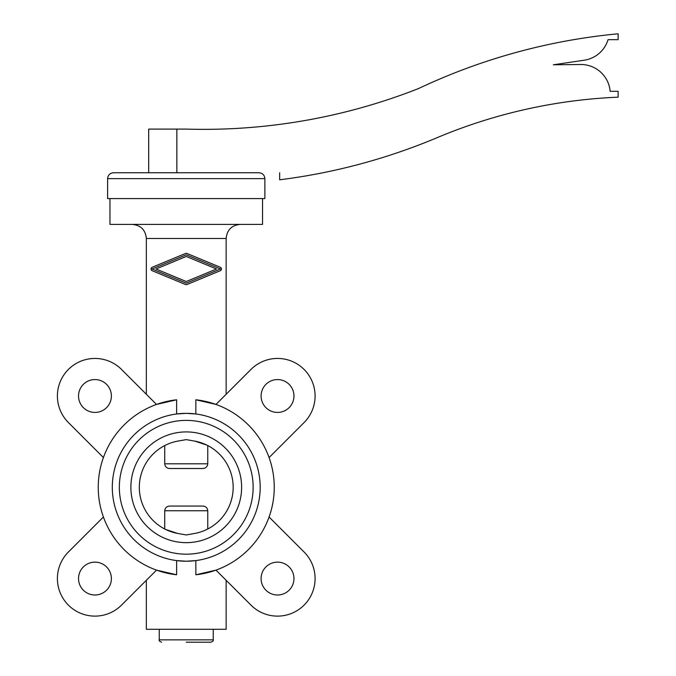 <?xml version="1.0" encoding="UTF-8"?>
<svg xmlns="http://www.w3.org/2000/svg" width="676" height="676" viewBox="0 0 676 676"><rect width="100%" height="100%" fill="white"/><g stroke="black" fill="none" stroke-linecap="round" stroke-linejoin="round"><path stroke-width="1.01" d="M159.249 629.288L159.249 639.851L213.236 639.851L213.236 629.288M186.246 642.2L210.887 642.2C212.889 641.431 213.667 640.645 213.236 639.851M146.346 580.295L146.346 629.288L226.147 629.288L226.147 580.295M156.511 570.13L176.639 574.777L156.511 570.13L121.511 605.121A37.552 37.552 0 0 1 68.403 605.121A37.552 37.552 0 0 1 68.403 552.013L103.403 517.022M176.639 560.59L186.246 561.224L176.639 560.59L176.639 574.777A88.024 88.024 0 0 1 176.639 399.786L156.511 404.434L121.511 369.442A37.552 37.552 0 0 0 68.403 369.442A37.552 37.552 0 0 0 68.403 422.551L103.403 457.551M186.246 561.224L195.854 560.59L195.854 574.777L215.982 570.13L195.854 574.777A88.024 88.024 0 0 0 195.854 399.786L215.982 404.434L195.854 399.786L195.854 413.974L186.246 413.349L176.639 413.974L186.246 413.349A73.938 73.938 0 0 0 112.309 487.286A73.938 73.938 0 0 0 186.246 561.224A73.938 73.938 0 0 0 260.184 487.286A73.938 73.938 0 0 0 186.246 413.349M186.246 542.651A55.373 55.373 0 0 0 241.619 487.286A55.373 55.373 0 0 0 186.246 431.913A55.373 55.373 0 0 0 130.874 487.286A55.373 55.373 0 0 0 186.246 542.651M177.56 533.415A46.948 46.948 0 0 1 177.56 441.149C159.756 446.98 159.756 446.98 177.56 441.149L186.246 439.62L194.933 441.149A46.948 46.948 0 0 1 194.933 533.415C212.737 527.593 212.737 527.593 194.933 533.415L186.246 534.953L177.56 533.415L165.671 529.477M186.246 554.176A66.899 66.899 0 0 0 253.137 487.286A66.899 66.899 0 0 0 186.246 420.387A66.899 66.899 0 0 0 119.348 487.286A66.899 66.899 0 0 0 186.246 554.176M107.611 178.625C107.957 175.059 109.918 173.107 113.484 172.752L259.009 172.752C262.575 173.107 264.527 175.059 264.874 178.625L264.874 198.575L107.611 198.575L107.611 178.625L264.874 178.625M109.96 198.575L109.96 224.398L262.533 224.398L262.533 198.575M164.733 445.56L164.733 463.812C165.071 466.719 166.702 468.282 169.651 468.502L202.842 468.502C205.783 468.282 207.422 466.719 207.76 463.812L207.76 445.56M207.76 529.012L207.76 510.752C207.422 507.853 205.783 506.29 202.842 506.062L169.651 506.062C166.702 506.29 165.071 507.853 164.733 510.752L164.733 529.012M220.359 270.696L220.283 270.73A1.876 1.876 0 0 0 220.283 267.257L220.359 267.29M221.415 269.344L221.415 268.642M152.134 267.29L152.21 267.257A1.876 1.876 0 0 0 152.21 270.73L152.134 270.696M226.147 394.269L226.147 238.476C226.984 229.925 231.674 225.226 240.233 224.398M226.147 238.476L146.346 238.476L146.346 394.269M293.959 396.001A16.427 16.427 0 0 0 277.532 379.566A16.427 16.427 0 0 0 261.097 396.001A16.427 16.427 0 0 0 277.532 412.428A16.427 16.427 0 0 0 293.959 396.001M293.959 578.572A16.427 16.427 0 0 0 277.532 562.136A16.427 16.427 0 0 0 261.097 578.572A16.427 16.427 0 0 0 277.532 594.998A16.427 16.427 0 0 0 293.959 578.572M111.388 396.001A16.427 16.427 0 0 0 94.961 379.566A16.427 16.427 0 0 0 78.526 396.001A16.427 16.427 0 0 0 94.961 412.428A16.427 16.427 0 0 0 111.388 396.001M111.388 578.572A16.427 16.427 0 0 0 94.961 562.136A16.427 16.427 0 0 0 78.526 578.572A16.427 16.427 0 0 0 94.961 594.998A16.427 16.427 0 0 0 111.388 578.572M215.982 570.13L250.973 605.121A37.552 37.552 0 0 0 304.09 605.121A37.552 37.552 0 0 0 304.09 552.013L269.09 517.022M269.09 457.551L304.09 422.551A37.552 37.552 0 0 0 304.09 369.442A37.552 37.552 0 0 0 250.973 369.442L215.982 404.434M156.511 404.434L176.639 399.786L176.639 413.974M194.933 441.149L206.822 445.087M169.651 468.502L186.246 468.502M216.497 268.989L186.246 256.457L155.995 268.997L186.246 281.52L216.497 268.989M220.486 268.989L186.246 283.176L152.007 268.997L186.246 254.81L220.486 268.989M152.21 270.73L185.528 284.528A1.876 1.876 0 0 0 186.965 284.528L220.283 270.73M220.283 267.257L186.965 253.458A1.876 1.876 0 0 0 185.528 253.458L152.21 267.257M148.686 172.752L148.686 129.099L176.858 129.099L176.858 172.752M279.661 172.752L279.661 179.799A598.539 598.539 0 0 0 437.397 137.549A523.427 523.427 0 0 1 618.134 97.175L618.134 91.311L610.149 91.311A29.338 29.338 0 0 0 580.616 64.499L553.348 64.786L585.036 60.088A29.338 29.338 0 0 0 608.037 39.664L618.134 39.664L618.134 33.8A598.539 598.539 0 0 0 418.621 88.514A586.802 586.802 0 0 1 186.246 129.099L176.858 129.099M164.733 463.812L207.76 463.812M164.733 510.752L207.76 510.752M146.346 238.476C145.509 229.925 140.811 225.226 132.259 224.398M159.249 639.851C158.818 640.645 159.604 641.431 161.598 642.2"/></g></svg>
